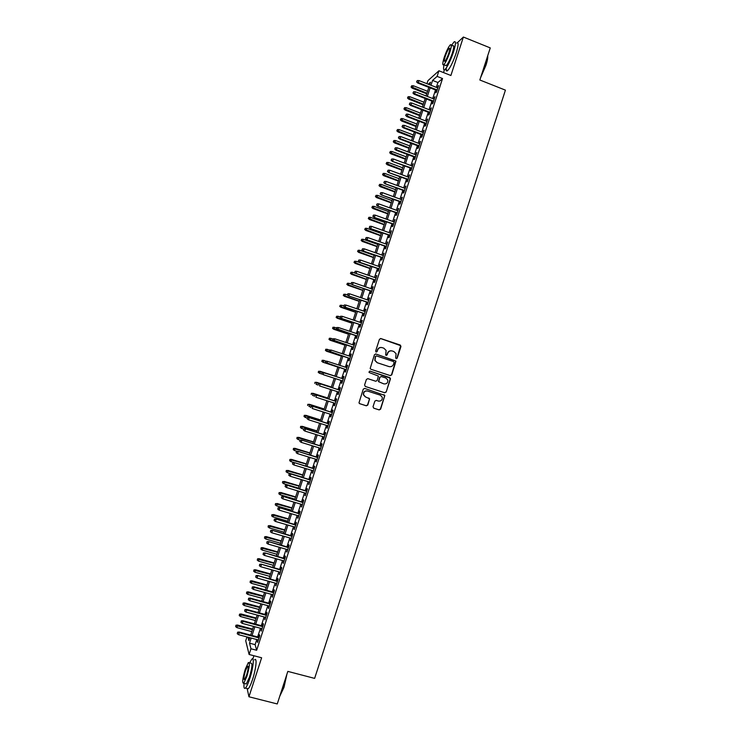 <?xml version="1.0" encoding="UTF-8"?>
<svg xmlns="http://www.w3.org/2000/svg" width="741" height="741" viewBox="0 0 741 741"><rect width="100%" height="100%" fill="white"/><g stroke="black" fill="none" stroke-linecap="round" stroke-linejoin="round"><path stroke-width="1.11" d="M396.166 358.737L397.167 358.209L400.964 346.51L400.251 345.047L380.883 338.563L379.438 339.313L375.622 351.067L376.132 352.086L377.141 351.567L377.632 350.048C378.54 347.974 380.077 347.177 382.236 347.659L383.857 348.196L386.126 350.447L385.672 354.92L386.172 355.421L387.173 354.893L387.663 353.383C388.571 351.308 390.099 350.512 392.258 350.993L393.869 351.53L396.102 353.707L395.666 357.718L396.166 358.737L396.907 358.162L400.677 345.676L380.522 338.507M376.122 352.086L377.632 350.048M386.154 355.411L387.663 353.383M373.029 406.726L373.751 408.18L379.197 409.921L380.624 409.162L384.857 395.435L364.692 388.414L363.247 389.164L358.977 402.882L359.728 403.697L366.341 405.809L367.786 405.049L369.611 398.788L365.6 396.954L363.609 394.842C363.47 392.045 364.776 390.776 367.517 391.035L380.318 395.175L382.263 397.167C382.486 400.01 381.198 401.316 378.401 401.076L376.271 400.39L374.835 401.15L373.029 406.726M256.794 639.548L255.126 644.651L256.664 650.274L250.967 648.773L249.106 654.479L245.725 640.761L246.975 636.936M426.936 83.687L427.928 80.658L438.931 70.775L450.889 75.499L463.384 37.05L490.264 47.906L479.844 80L505.427 90.143L314.629 678.385L287.832 671.392L277.254 703.95L248.948 696.772L261.629 657.767L249.106 654.479M438.931 70.775L437.097 76.397L432.559 80.408L430.975 85.271M256.664 650.274L442.544 78.546L437.097 76.397M390.322 375.622L391.757 374.872L395.963 361.099L375.872 353.994L374.427 354.744L370.176 368.499L370.908 369.259L390.322 375.622M390.414 379.012L386.191 392.017L384.764 392.767L365.322 386.478L364.591 385.014L366.406 379.429L367.851 378.67L375.752 381.245L377.188 380.485L378.401 376.076L369.453 372.64L368.935 372.102L369.954 371.093L390.414 378.262L386.191 392.017M247.142 688.519L248.948 696.772M463.384 37.05L457.475 42.598M436.523 90.374L435.717 92.82L436.477 92.199L438.653 85.502L437.366 87.771M432.901 101.498L432.105 103.953L432.855 103.351L435.032 96.654L433.735 98.924M429.28 112.641L428.483 115.077L429.224 114.512L431.401 107.816L430.113 110.076M425.658 123.775L424.862 126.211L425.593 125.683L427.77 118.986L426.483 121.237M422.037 134.918L421.24 137.354L421.962 136.853L424.139 130.147L422.852 132.407M418.415 146.06L417.618 148.496L418.332 148.024L420.508 141.318L419.221 143.569M414.784 157.203L413.997 159.639L414.691 159.195L416.877 152.489L415.59 154.739M411.162 168.355L410.375 170.782L411.06 170.374L413.246 163.668L411.959 165.91M407.531 179.507L406.744 181.925L407.43 181.554L409.606 174.839L408.319 177.09M403.91 190.659L403.123 193.077L403.789 192.734L405.975 186.028L404.688 188.27M400.279 201.821L399.492 204.238L400.149 203.923L402.335 197.208L401.048 199.449M396.648 212.982L395.87 215.39L396.518 215.112L398.695 208.397L397.417 210.629M393.017 224.143L392.239 226.551L392.878 226.301L395.064 219.586L393.777 221.818M389.386 235.314L388.608 237.713L389.238 237.49L391.424 230.775L390.137 233.007M385.755 246.484L384.977 248.883L385.598 248.689L387.784 241.974L386.496 244.197M382.124 257.655L381.346 260.045L381.958 259.887L384.144 253.172L382.856 255.395M378.494 268.835L377.715 271.225L378.308 271.095L380.494 264.37L379.216 266.593M374.853 280.015L374.085 282.395L374.668 282.302L376.854 275.578L375.576 277.792M371.222 291.194L370.444 293.575L371.028 293.51L373.214 286.786L372.63 286.869L371.936 288.999M367.582 302.374L366.814 304.755L367.379 304.718L369.564 297.993L368.99 298.049L368.286 300.207M363.951 313.563L363.173 315.935L363.729 315.935L365.915 309.21L365.359 309.229L364.646 311.415M360.311 324.753L359.542 327.124L360.08 327.151L362.275 320.427L361.719 320.408L360.997 322.631M356.671 335.951L355.902 338.313L356.44 338.378L358.625 331.644L358.079 331.598L357.347 333.848M353.031 347.14L352.262 349.502L352.79 349.595L354.976 342.861L354.448 342.787L353.707 345.065M349.391 358.338L348.622 360.7L349.141 360.83L351.327 354.087L350.808 353.985L350.058 356.291M345.741 369.546L344.982 371.899L345.482 372.056L347.677 365.313L347.168 365.183L346.408 367.517M342.101 380.763L341.342 383.097L341.833 383.292L344.028 376.548L343.518 376.382L342.759 378.734M338.442 391.998L337.692 394.305L338.183 394.527L340.369 387.784L339.878 387.58L339.109 389.942M334.793 403.224L334.052 405.512L334.524 405.762L336.72 399.019L336.238 398.788L335.469 401.15M331.134 414.469L330.403 416.72L330.866 417.007L333.061 410.255L332.589 409.995L331.82 412.366M327.485 425.705L326.762 427.928L327.216 428.242L329.412 421.499L328.948 421.203L328.18 423.574M323.826 436.949L323.113 439.144L323.558 439.496L325.753 432.744L325.299 432.42L324.53 434.8M320.168 448.194L319.464 450.361L319.899 450.741L322.094 443.998L321.65 443.637L320.881 446.017M316.518 459.448L315.814 461.587L316.24 461.995L318.435 455.243L318.009 454.854L317.231 457.243M312.859 470.692L312.582 473.258L314.777 466.497L314.36 466.08L313.582 468.469M309.192 481.956L308.923 484.512L311.118 477.76L310.711 477.306L309.923 479.705M305.533 493.21L305.255 495.775L307.459 489.014L307.052 488.532L306.274 490.94M301.874 504.473L301.596 507.039L303.791 500.277L303.402 499.758L302.624 502.176M298.215 515.736L297.928 518.311L300.133 511.549L299.753 510.994L298.966 513.411M294.548 526.999L294.27 529.574L296.465 522.813L296.094 522.229L295.307 524.656M290.88 538.272L290.602 540.856L292.797 534.085L292.445 533.474L291.658 535.9M287.221 549.544L286.934 552.128L289.138 545.367L288.786 544.718L287.999 547.145M283.553 560.817L283.266 563.41L285.47 556.639L285.128 555.963L284.34 558.399M279.885 572.098L279.598 574.692L281.802 567.921L281.469 567.208L280.682 569.653M276.217 583.38L275.93 585.974L278.134 579.203L277.81 578.462L277.014 580.916M272.549 594.662L272.262 597.265L274.457 590.494L274.151 589.716L273.355 592.17M268.881 605.953L268.585 608.556L270.789 601.785L270.493 600.979L269.696 603.433M265.204 617.244L264.917 619.856L267.121 613.076L266.834 612.242L266.028 614.697M261.536 628.535L261.24 631.147L263.444 624.367L263.166 623.505L262.37 625.969M442.544 78.546L437.922 82.52L436.338 87.364M435.495 89.967L432.716 98.525M431.873 101.1L429.085 109.687M428.252 112.243L425.454 120.848M424.63 123.386L421.824 132.009M421.008 134.529L418.193 143.18M417.378 145.671L414.562 154.35M413.756 156.823L410.922 165.53M410.134 167.975L407.291 176.71M406.503 179.127L403.65 187.89M402.872 190.28L400.02 199.07M399.251 201.441L396.379 210.259M395.62 212.611L392.739 221.448M391.989 223.773L389.099 232.637M388.349 234.943L385.459 243.835M384.718 246.114L381.819 255.034M381.087 257.294L378.179 266.232M377.456 268.474L374.538 277.43M373.816 279.653L370.889 288.638M370.176 290.833L367.249 299.855M366.545 302.022L363.599 311.063M362.905 313.211L359.959 322.279M359.265 324.401L356.31 333.496M355.624 335.599L352.66 344.722M351.984 346.797L349.011 355.949M348.344 357.996L345.362 367.175M344.695 369.203L341.712 378.392M341.045 380.42L338.063 389.599M337.396 391.656L334.423 400.816M333.746 402.891L330.773 412.033M330.088 414.136L327.124 423.25M326.429 425.38L323.474 434.467M322.77 436.625L319.825 445.693M319.121 447.87L316.175 456.919M315.462 459.124L312.526 468.155M311.804 470.378L308.867 479.381M308.136 481.631L305.218 490.625M304.477 492.895L301.559 501.861M300.818 504.158L297.91 513.105M297.15 515.421L294.251 524.35M293.492 526.694L290.592 535.595M289.824 537.966L286.934 546.849M286.156 549.238L283.275 558.103M282.488 560.52L279.616 569.357M278.82 571.802L275.958 580.611M275.152 583.084L272.29 591.874M271.484 594.365L268.631 603.146M267.807 605.656L264.963 614.409M264.139 616.957L261.295 625.682M260.462 628.248L257.636 636.954M257.859 639.835L257.572 642.447L259.776 635.667L259.507 634.768L258.702 637.241M253.913 655.739L252.857 658.981M444.387 69.923L443.516 72.581M251.19 638.057L249.532 643.169L250.967 648.773M430.132 87.873L427.344 96.441M426.501 99.025L423.713 107.612M422.879 110.168L420.073 118.782M419.249 121.32L416.442 129.962M415.627 132.482L412.802 141.142M411.996 143.634L409.171 152.331M408.365 154.795L405.531 163.52M404.734 165.965L401.891 174.709M401.103 177.127L398.25 185.898M397.472 188.297L394.61 197.097M393.832 199.468L390.97 208.295M390.201 210.648L387.321 219.493M386.561 221.828L383.681 230.701M382.93 233.007L380.031 241.909M379.29 244.197L376.391 253.116M375.65 255.376L372.742 264.333M372.01 266.575L369.092 275.55M368.37 277.764L365.443 286.767M364.729 288.962L361.793 297.984M361.089 300.161L358.144 309.21M357.449 311.359L354.494 320.436M353.8 322.567L350.836 331.672M350.16 333.774L347.186 342.907M346.51 344.982L343.528 354.142M342.861 356.199L339.878 365.378M339.211 367.416L336.219 376.613M335.562 378.651L332.57 387.839M331.903 389.896L328.921 399.066M328.244 401.14L325.271 410.292M324.586 412.394L321.613 421.518M320.927 423.648L317.963 432.753M317.259 434.911L314.304 443.989M313.6 446.175L310.655 455.233M309.933 457.438L306.996 466.478M306.274 468.701L303.338 477.723M302.606 479.973L299.679 488.967M298.938 491.246L296.02 500.221M295.27 502.518L292.362 511.475M291.602 513.8L288.703 522.729M287.934 525.082L285.035 533.992M284.266 536.364L281.376 545.256M280.598 547.655L277.708 556.519M276.921 558.946L274.04 567.791M273.253 570.237L270.382 579.064M269.576 581.528L266.714 590.336M265.899 592.828L263.046 601.618M262.221 604.137L259.378 612.9M258.544 615.438L255.701 624.181M254.867 626.747L252.033 635.463M429.669 84.761L430.493 82.242L428.261 84.205M247.994 637.214L248.874 640.622L249.828 637.695M250.671 635.102L253.505 626.386M254.339 623.811L257.183 615.067M258.016 612.529L260.86 603.758M261.684 601.238L264.537 592.457M265.352 589.966L268.214 581.157M269.02 578.684L271.891 569.857M272.688 567.411L275.569 558.557M276.356 556.139L279.237 547.266M280.015 544.867L282.914 535.975M283.683 533.603L286.582 524.684M287.351 522.34L290.25 513.402M291.009 511.077L293.927 502.12M294.668 499.823L297.595 490.838M298.327 488.569L301.263 479.566M301.995 477.315L304.921 468.293M305.653 466.061L308.589 457.021M309.303 454.817L312.257 445.758M312.961 443.572L315.916 434.495M316.62 432.336L319.584 423.231M320.279 421.101L323.243 411.968M323.928 409.866L326.901 400.714M327.578 398.639L330.56 389.47M331.236 387.404L334.219 378.216M334.886 376.178L337.877 366.98M338.535 364.942L341.527 355.763M342.194 353.707L345.176 344.546M345.852 342.462L348.826 333.33M349.502 331.227L352.466 322.122M353.161 319.992L356.115 310.914M356.81 308.765L359.755 299.707M360.469 297.53L363.405 288.499M364.118 286.304L367.045 277.301M367.768 275.087L370.685 266.112M371.417 263.87L374.325 254.913M375.066 252.653L377.966 243.724M378.707 241.436L381.606 232.535M382.356 230.229L385.246 221.355M386.005 219.021L388.877 210.166M389.646 207.813L392.517 198.996M393.286 196.615L396.148 187.816M396.935 185.417L399.788 176.645M400.575 174.218L403.419 165.475M404.215 163.029L407.05 154.304M407.856 151.831L410.681 143.143M411.496 140.651L414.312 131.981M415.127 129.462L417.943 120.82M418.767 118.282L421.573 109.668M422.398 107.102L425.195 98.516M426.038 95.932L428.826 87.364M437.922 82.52L432.559 80.408M255.126 644.651L249.532 643.169M437.894 86.151L438.385 86.336M434.272 97.275L434.763 97.46M430.66 108.399L431.151 108.594M427.038 119.533L427.529 119.727M423.417 130.666L423.908 130.861M419.795 141.809L420.286 141.994M416.173 152.952L416.664 153.137M412.552 164.094L413.043 164.28M408.921 175.237L409.421 175.422M405.299 186.389L405.79 186.575M401.668 197.541L402.168 197.727M398.047 208.693L398.538 208.879M394.416 219.855L394.916 220.031M390.785 231.016L391.285 231.192M387.154 242.177L387.654 242.353M383.523 253.348L384.023 253.524M379.892 264.518L380.392 264.694M376.261 275.689L376.761 275.865M372.63 286.869L373.131 287.036M368.99 298.049L369.49 298.215M365.359 309.229L365.859 309.395M361.719 320.408L362.219 320.584M358.079 331.598L358.588 331.764M354.448 342.787L354.948 342.953M350.808 353.985L351.308 354.152M347.168 365.183L347.668 365.341M341.342 383.097L341.842 383.264M337.692 394.305L338.202 394.462M334.052 405.512L334.552 405.67M330.403 416.72L330.912 416.877M326.762 427.928L327.263 428.094M323.113 439.144L323.622 439.302M319.464 450.361L319.973 450.519M315.814 461.587L316.324 461.745M312.165 472.814L312.674 472.962M308.515 484.04L309.025 484.188M304.866 495.266L305.375 495.423M301.216 506.501L301.717 506.649M297.558 517.737L298.067 517.885M293.908 528.981L294.418 529.13M290.25 540.217L290.759 540.365M286.591 551.461L287.1 551.61M282.932 562.715L283.451 562.854M279.274 573.96L279.792 574.108M275.615 585.214L276.134 585.362M271.956 596.477L272.475 596.616M268.298 607.731L268.807 607.87M264.639 618.994L265.148 619.133M260.971 630.258L261.49 630.396M257.312 641.53L257.822 641.669M391.544 350.836C389.571 350.623 388.191 351.456 387.413 353.337M381.504 347.492C379.531 347.307 378.16 348.14 377.391 350.011M390.248 375.604L391.498 374.807L395.703 361.052L375.594 353.939M394.082 362.59L393.582 361.571L376.558 355.939L375.548 356.458L375.011 360.376L377.336 362.747L388.979 366.582C391.137 367.054 392.665 366.258 393.564 364.192L394.082 362.59M376.317 355.893L375.548 356.458M389.182 366.638L377.095 362.692L374.779 360.321L375.307 356.412M365.211 386.431L384.514 392.684L385.95 391.933M367.768 378.642L375.752 381.245M369.815 371.065L389.701 377.558M383.921 383.903C386.756 384.134 388.034 382.81 387.756 379.929L385.839 378.003L381.337 376.53L379.901 377.28L378.697 381.689L383.819 383.866M381.245 376.502L379.901 377.28M383.671 383.829L378.456 381.615L379.661 377.215M390.164 378.938L389.451 377.484M365.285 396.833L363.386 394.749C363.247 391.952 364.553 390.692 367.295 390.952L380.077 395.083M359.496 403.595L366.11 405.707L367.555 404.947L369.37 399.371L368.823 398M373.751 408.18L378.957 409.81L380.383 409.06L384.607 396.055L384.014 394.657M411.7 85.752L411.07 87.095L411.7 85.752L413.339 85.752L412.209 88.179L426.723 93.82M411.348 86.845L426.909 93.255M413.339 85.752L427.548 91.291M412.209 88.179L411.07 87.095M416.887 81.677L417.248 80.556L416.599 81.936L418.267 82.566L418.924 80.556L437.857 87.957M437.209 89.967L418.267 82.566L417.757 83.038L437.014 90.559M416.599 81.936L417.757 83.038M418.924 80.556L417.248 80.556M487.698 55.797C487.967 57.613 487.393 60.762 485.957 65.264L480.65 77.527M481.066 76.23L485.744 65.051L487.606 56.094M444.063 64.782C443.155 69.182 443.479 70.747 445.045 69.478C447.684 66.486 450.482 60.706 453.436 52.129C455.919 43.969 456.095 40.598 453.964 41.996L451.538 45.414M446.304 67.95C445.962 70.756 446.434 71.618 447.703 70.534C450.361 67.551 453.168 61.772 456.132 53.204C458.605 45.053 458.762 41.672 456.623 43.071M451.297 45.312L452.686 45.868C454.224 44.858 454.094 47.294 452.316 53.167C450.185 59.326 448.166 63.494 446.267 65.653L445.202 65.236M449.843 52.176C451.63 46.303 451.76 43.876 450.241 44.886C448.333 47.1 446.332 51.268 444.22 57.4C442.442 63.244 442.303 65.68 443.822 64.689C445.712 62.513 447.712 58.344 449.843 52.176M445.202 56.483C444.054 60.253 443.97 61.827 444.943 61.179C446.165 59.78 447.462 57.094 448.824 53.12C449.982 49.341 450.065 47.776 449.083 48.424C447.86 49.842 446.564 52.537 445.202 56.483M286.915 674.19L284.007 687.296L279.765 696.244M279.866 695.91L283.71 687.333L286.498 675.477M244.085 683.424C243.687 687.565 244.132 689.111 245.401 688.074C246.66 686.75 248.124 683.591 249.773 678.599C253.283 668.049 254.478 656.248 251.829 659.157L249.643 662.843M246.92 688.463L248.216 688.787C249.485 687.463 250.949 684.313 252.598 679.33C256.108 668.78 257.266 656.971 254.598 659.879M249.272 662.741L250.921 663.176C252.644 663.01 252.153 667.678 249.439 677.172L246.299 683.989L245.373 683.758M246.846 676.505C249.56 667.002 250.069 662.334 248.365 662.51L245.234 669.327C242.52 678.747 242.02 683.415 243.715 683.332L246.846 676.505M245.512 670.586C243.77 676.663 243.446 679.673 244.539 679.608L246.558 675.208C248.309 669.095 248.633 666.085 247.54 666.187L245.512 670.586M408.134 96.701L407.513 98.034L408.134 96.701L409.773 96.701L408.652 99.099L423.176 104.722M407.782 97.793L423.352 104.175M409.773 96.701L423.991 102.212M408.652 99.099L407.513 98.034M404.567 107.649L403.956 108.973L404.567 107.649L406.207 107.658L405.095 110.038L419.628 115.624M404.215 108.751L419.804 115.096M406.207 107.658L420.443 113.132M405.095 110.038L403.956 108.973M401.011 118.606L400.39 119.922L401.011 118.606L402.641 118.616L401.529 120.968L416.09 126.526M400.649 119.699L416.247 126.016M402.641 118.616L416.887 124.053M401.529 120.968L400.39 119.922M397.445 129.564L396.833 130.861L397.445 129.564L399.075 129.573L397.973 131.907L412.542 137.428M397.083 130.657L412.7 136.946M399.075 129.573L413.339 134.982M397.973 131.907L396.833 130.861M413.237 92.866L413.608 91.745L412.959 93.116L414.627 93.764L415.284 91.745L434.226 99.118M433.578 101.119L414.627 93.764L414.117 94.218L433.392 101.693M412.959 93.116L414.117 94.218M415.284 91.745L413.608 91.745M409.597 104.064L409.958 102.943L409.319 104.305L410.977 104.963L411.635 102.953L430.604 110.27M429.947 112.28L410.977 104.963L410.486 105.398L429.771 112.827M409.319 104.305L410.486 105.398M411.635 102.953L409.958 102.943M405.957 115.272L406.318 114.151L405.679 115.494L407.337 116.17L407.995 114.151L426.973 121.431M426.325 123.441L407.337 116.17L406.846 116.578L426.149 123.96M405.679 115.494L406.846 116.578M407.995 114.151L406.318 114.151M402.307 126.47L402.669 125.349L402.039 126.683L403.688 127.378L404.345 125.359L423.343 132.593M422.694 134.603L403.688 127.378L403.206 127.758L422.527 135.103M402.039 126.683L403.206 127.758M404.345 125.359L402.669 125.349M393.869 140.521L393.267 141.809L393.869 140.521L395.509 140.531L394.416 142.846L408.995 148.339M393.517 141.624L409.143 147.876M395.509 140.531L409.782 145.912M394.416 142.846L393.267 141.809M398.658 137.678L399.029 136.557L398.399 137.882L400.038 138.586L400.696 136.566L419.712 143.754M419.063 145.764L400.038 138.586L399.566 138.947L418.906 146.246M398.399 137.882L399.566 138.947M400.696 136.566L399.029 136.557M390.303 151.488L389.701 152.766L390.303 151.488L391.943 151.497L390.85 153.795L405.438 159.25M389.951 152.581L405.586 158.815M391.943 151.497L406.225 156.842M390.85 153.795L389.701 152.766M395.009 148.885L395.379 147.765L394.749 149.08L396.389 149.793L397.046 147.774L416.081 154.925M415.432 156.935L396.389 149.793L395.926 150.136L415.284 157.388M394.749 149.08L395.926 150.136M397.046 147.774L395.379 147.765M386.737 162.455L386.135 163.715L386.737 162.455L388.367 162.464L387.293 164.743L401.891 170.161M386.376 163.548L402.03 169.745M388.367 162.464L402.669 167.781M387.293 164.743L386.135 163.715M391.359 160.102L391.73 158.982L391.109 160.278L392.739 161.01L393.397 158.991L412.45 166.095M411.801 168.105L392.285 161.325L411.653 168.54M391.109 160.278L392.285 161.325M393.397 158.991L391.73 158.982M383.171 173.422L382.569 174.672L383.171 173.422L384.801 173.431L383.727 175.691L398.343 181.082M382.81 174.515L398.473 180.684M384.801 173.431L399.112 178.72M383.727 175.691L382.569 174.672M387.71 171.319L388.08 170.198L387.46 171.486L389.09 172.227L389.747 170.208L408.819 177.275M408.161 179.285L388.636 172.523L408.032 179.692M387.46 171.486L388.636 172.523M389.747 170.208L388.08 170.198M379.596 184.389L379.003 185.63L379.596 184.389L381.226 184.407L380.161 186.639L394.786 191.993M379.235 185.491L394.907 191.632M381.226 184.407L395.555 189.659M380.161 186.639L379.003 185.63M384.06 182.536L384.431 181.415L383.819 182.684L385.44 183.453L386.098 181.434L405.188 188.446M404.53 190.456L384.996 183.722L404.401 190.845M383.819 182.684L384.996 183.722M386.098 181.434L384.431 181.415M376.02 195.365L375.437 196.597L376.02 195.365L377.66 195.383L376.595 197.597L391.239 202.923M375.668 196.467L391.35 202.571M377.66 195.383L391.989 200.607M376.595 197.597L375.437 196.597M380.411 193.762L380.772 192.641L380.17 193.901L381.791 194.679L382.449 192.651L401.548 199.625M400.89 201.645L381.346 194.92L400.779 202.006M380.17 193.901L381.346 194.92M382.449 192.651L380.772 192.641M372.454 206.341L371.871 207.563L372.454 206.341L374.085 206.359L373.029 208.554L387.682 213.843M372.093 207.443L387.793 213.519M374.085 206.359L388.432 211.546M373.029 208.554L371.871 207.563M376.761 204.988L377.123 203.858L376.521 205.109L378.132 205.905L378.79 203.877L397.917 210.815M397.259 212.824L377.706 206.128L397.148 213.158M376.521 205.109L377.706 206.128M378.79 203.877L377.123 203.858M368.879 217.326L368.296 218.53L368.879 217.326L370.509 217.345L369.463 219.512L384.134 224.773M368.518 218.419L384.227 224.467M370.509 217.345L384.866 222.495M369.463 219.512L368.296 218.53M373.103 216.215L373.473 215.094L372.871 216.326L374.483 217.132L375.141 215.112L394.277 221.994M393.619 224.014L374.057 217.335L393.517 224.328M372.871 216.326L374.057 217.335M375.141 215.112L373.473 215.094M365.304 228.302L364.729 229.497L365.304 228.302L366.934 228.33L365.897 230.479L380.578 235.703M364.942 229.404L380.67 235.425M366.934 228.33L381.309 233.452M365.897 230.479L364.729 229.497M369.453 227.441L369.815 226.32L369.222 227.543L370.824 228.367L371.482 226.338L390.637 233.183M389.979 235.203L370.407 228.543L389.886 235.49M369.222 227.543L370.407 228.543M371.482 226.338L369.815 226.32M361.728 239.287L361.154 240.473L361.728 239.287L363.359 239.315L362.33 241.446L377.021 246.633M361.367 240.39L377.104 246.382M363.359 239.315L377.743 244.41M362.33 241.446L361.154 240.473M365.795 238.676L366.156 237.555L365.563 238.769L367.175 239.602L367.832 237.574L386.997 244.373M386.348 246.392L366.758 239.76L386.256 246.66M365.563 238.769L366.758 239.76M367.832 237.574L366.156 237.555M358.153 250.282L357.579 251.449L358.153 250.282L359.783 250.301L358.755 252.412L373.464 257.572M357.792 251.375L373.538 257.34M359.783 250.301L374.177 255.367M358.755 252.412L357.579 251.449M362.136 249.912L362.506 248.791L361.914 249.986L363.516 250.838L364.174 248.819L383.356 255.571M382.708 257.59L363.109 250.967L382.625 257.831M361.914 249.986L363.109 250.967M364.174 248.819L362.506 248.791M354.578 261.267L354.013 262.425L354.578 261.267L356.208 261.295L355.189 263.379L369.907 268.511M354.217 262.37L369.972 268.298M356.208 261.295L370.611 266.325M355.189 263.379L354.013 262.425M358.477 261.156L358.848 260.026L358.264 261.212L359.857 262.082L360.515 260.054L379.716 266.769M379.059 268.788L359.459 262.194L378.994 269.002M358.264 261.212L359.459 262.194M360.515 260.054L358.848 260.026M350.993 272.262L350.437 273.41L350.993 272.262L352.633 272.29L351.614 274.355L366.341 279.45M350.641 273.364L366.406 279.264M352.633 272.29L355.773 273.383M351.614 274.355L350.437 273.41M354.819 272.401L355.189 271.271L354.606 272.447L356.199 273.327L356.856 271.299L376.076 277.968M375.418 279.987L355.81 273.41L375.354 280.181M354.606 272.447L355.81 273.41M356.856 271.299L355.189 271.271M347.418 283.266L346.862 284.396L347.418 283.266L349.048 283.294L348.038 285.331L362.784 290.398M347.057 284.359L362.84 290.231M349.048 283.294L351.54 284.146M348.038 285.331L346.862 284.396M351.16 283.646L351.53 282.516L350.956 283.683L352.54 284.572L353.198 282.543L372.436 289.175M371.778 291.185L352.16 284.637L371.723 291.361M350.956 283.683L352.16 284.637M353.198 282.543L351.53 282.516M343.843 294.26L343.287 295.381L343.843 294.26L345.473 294.288L344.472 296.317L359.228 301.346M343.481 295.363L359.274 301.198M345.473 294.288L347.501 294.89L347.862 293.769L347.297 294.918L348.502 295.863L368.082 302.55M344.472 296.317L343.287 295.381M347.501 294.89L348.872 295.826L349.539 293.797L368.786 300.383M348.502 295.863L368.138 302.393M349.539 293.797L347.862 293.769M340.258 305.264L339.702 306.376L340.258 305.264L341.888 305.292L340.897 307.293L355.661 312.294M339.897 306.366L355.708 312.174M341.888 305.292L343.713 305.913M340.897 307.293L339.702 306.376M343.843 306.144L344.204 305.014L343.639 306.153L345.213 307.08L345.871 305.051L365.146 311.59M364.489 313.61L344.852 307.098L364.452 313.73M343.639 306.153L344.852 307.098M345.871 305.051L344.204 305.014M336.673 316.268L336.127 317.37L336.673 316.268L338.304 316.305L337.322 318.278L352.105 323.243M336.321 317.37L352.132 323.15M338.304 316.305L340.138 316.916M337.322 318.278L336.127 317.37M340.175 317.398L340.545 316.268L339.98 317.398L341.555 318.334L342.212 316.305L361.497 322.798M360.839 324.817L341.193 318.324L360.811 324.919M339.98 317.398L341.193 318.324M342.212 316.305L340.545 316.268M332.904 327.263L332.737 328.374L332.904 327.263L334.719 327.309L333.746 329.273L348.539 334.2M332.737 328.374L348.566 334.126M333.089 327.281L336.553 327.92M333.746 329.273L332.552 328.365M336.683 327.513L336.321 328.643L336.683 327.513L338.544 327.568L357.857 334.015M336.877 327.531L338.544 327.568L337.535 329.56L357.171 336.118M336.516 328.652L357.199 336.034M336.321 328.643L337.535 329.56M329.328 338.267L329.152 339.387L329.328 338.267L331.134 338.322L330.162 340.258L344.973 345.158M329.152 339.387L344.991 345.102M329.513 338.285L332.968 338.933M330.162 340.258L328.967 339.359M333.024 338.767L332.663 339.887L333.024 338.767L334.886 338.822L354.207 345.232M333.218 338.785L334.886 338.822L333.876 340.804L353.531 347.307M332.848 339.915L353.55 347.251M332.663 339.887L333.876 340.804M325.744 349.261L325.568 350.4L325.744 349.261L327.55 349.344L326.586 351.253L341.406 356.125M325.568 350.4L341.416 356.088M325.929 349.298L329.597 350.011M326.586 351.253L325.392 350.363M329.365 350.011L328.995 351.141L329.365 350.011L331.218 350.095L350.558 356.458M329.55 350.048L331.218 350.095L330.227 352.049L349.891 358.505M329.18 351.178L349.9 358.477M328.995 351.141L330.227 352.049M323.011 362.247L337.84 367.082L323.011 362.247L321.807 361.367L322.335 360.321L321.807 361.367M322.168 360.265L326.753 361.265M322.335 360.321L323.965 360.358L323.326 362.34L321.983 361.423M318.584 371.278L318.222 372.38L318.584 371.278L320.381 371.38L319.732 373.362L322.53 374.27M318.398 372.436L319.732 373.362L318.222 372.38M318.75 371.334L334.913 376.085M320.075 371.269L334.913 376.076M314.999 382.291L314.805 383.458L314.999 382.291L316.796 382.402L316.148 384.384L318.213 385.051M315.166 382.356L331.338 387.08M316.49 382.273L331.347 387.052M325.707 361.265L325.336 362.395L325.707 361.265L327.226 361.265L346.908 367.675M326.559 363.294L346.251 369.713L325.336 362.395M325.883 361.321L327.55 361.358L326.892 363.386L325.521 362.442M322.215 372.584L321.853 373.714L322.215 372.584L323.882 372.63L343.259 378.901L323.558 372.519L323.224 374.659L342.601 380.93M323.558 372.519L322.039 372.519M339.619 390.099L319.899 383.764L339.61 390.137M318.547 383.857L318.185 384.987L318.547 383.857L320.214 383.903L319.556 385.931L338.952 392.156M319.899 383.764L318.38 383.782M311.415 393.295L311.22 394.49L311.415 393.295L313.202 393.434L312.563 395.416L314.397 396M311.581 393.388L327.763 398.074M312.915 393.276L327.781 398.019M335.969 401.307L316.24 395.018L335.951 401.363M314.879 395.129L314.517 396.259L314.879 395.129L316.546 395.175L315.888 397.213L335.293 403.391M316.24 395.018L314.712 395.046M307.83 404.317L307.626 405.512L307.83 404.317L309.618 404.456L308.969 406.448L310.812 407.031M307.987 404.41L324.188 409.069M309.33 404.28L324.215 408.995M332.329 412.524L312.572 406.272L332.301 412.598M311.211 406.411L310.84 407.541L311.211 406.411L312.878 406.457L312.211 408.486L331.644 414.627M312.572 406.272L311.044 406.309M304.245 415.33L304.042 416.544L304.245 415.33L306.024 415.488L305.375 417.479L307.219 418.054M304.403 415.442L320.612 420.073M305.746 415.293L320.64 419.971M305.375 417.479L304.042 416.544M328.68 423.741L308.914 417.535L328.643 423.843M307.543 417.692L307.172 418.822L307.543 417.692L309.201 417.739L308.543 419.776L327.985 425.862M308.914 417.535L307.376 417.572M307.172 418.822L308.543 419.776M300.661 426.353L300.448 427.585L300.661 426.353L302.43 426.529L301.791 428.511L303.634 429.085M300.809 426.473L317.028 431.077M302.161 426.307L317.074 430.956M301.791 428.511L300.448 427.585M325.03 434.958L305.246 428.798L324.993 435.078M303.866 428.974L303.504 430.104L303.866 428.974L305.533 429.03L304.875 431.058L324.336 437.107M305.246 428.798L303.708 428.844M303.504 430.104L304.875 431.058M297.067 437.375L296.854 438.616L297.067 437.375L298.845 437.57L298.197 439.552L300.04 440.126L299.827 441.386L300.04 440.117L301.578 440.061L321.381 446.175M297.215 437.514L313.452 442.081M298.577 437.32L313.499 441.932M298.197 439.552L296.854 438.616M301.578 440.061L321.335 446.323M300.198 440.265L301.856 440.311L301.198 442.349L320.677 448.351M299.827 441.386L301.198 442.349M293.482 448.407L293.26 449.657L293.482 448.407L294.992 448.342L294.603 450.593L297.122 451.362M293.621 448.555L309.868 453.084M294.992 448.342L309.923 452.918M294.603 450.593L293.26 449.657M317.732 457.401L297.919 451.334L317.676 457.577M296.52 451.547L296.15 452.677L296.52 451.547L298.188 451.602L297.521 453.64L317.018 459.596M297.919 451.334L296.372 451.399M296.15 452.677L297.521 453.64M289.888 459.439L289.666 460.698L289.888 459.439L291.408 459.364L291.009 461.643L294.196 462.606M290.027 459.596L306.292 464.098M291.408 459.364L306.348 463.912M291.009 461.643L289.666 460.698M314.082 468.627L294.251 462.606L314.017 468.821M292.843 462.847L292.482 463.977L292.843 462.847L294.51 462.903L293.844 464.931L313.36 470.85M294.251 462.606L292.704 462.68M292.482 463.977L293.844 464.931M286.304 470.47L286.072 471.748L286.304 470.47L288.064 470.692L287.415 472.684L302.059 477.093M286.434 470.637L302.708 475.111M287.814 470.387L302.773 474.898M287.415 472.684L286.072 471.748M310.433 479.853L290.583 473.879L310.359 480.075M289.166 474.138L288.805 475.268L289.166 474.138L290.833 474.203L290.176 476.231L309.701 482.104M290.583 473.879L289.027 473.962M288.805 475.268L290.176 476.231M282.71 481.502L282.478 482.789L282.71 481.502L284.461 481.743L283.812 483.734L298.475 488.115M282.84 481.687L299.123 486.133M284.229 481.418L299.197 485.892M283.812 483.734L282.478 482.789M306.783 491.088L286.906 485.151L306.7 491.339M285.498 485.438L285.128 486.568L285.498 485.438L287.156 485.503L286.498 487.532L306.042 493.358M286.906 485.151L285.359 485.244M285.128 486.568L286.498 487.532M279.116 492.543L278.885 493.839L279.116 492.543L280.867 492.802L280.218 494.784L294.89 499.138M279.246 492.737L295.539 497.155M280.635 492.45L295.622 496.896M280.218 494.784L278.885 493.839M303.125 502.324L283.238 496.433L303.041 502.593M281.812 496.739L281.45 497.869L281.812 496.739L283.479 496.803L282.812 498.841L302.384 504.621M283.238 496.433L281.682 496.535M281.45 497.869L282.812 498.841M275.522 503.584L275.281 504.899L275.522 503.584L277.273 503.852L276.625 505.844L291.306 510.16M275.643 503.787L291.954 508.178M277.051 503.482L292.047 507.891M276.625 505.844L275.281 504.899M299.475 513.559L279.57 507.715L299.383 513.856M278.134 508.048L277.773 509.178L278.134 508.048L279.802 508.104L279.135 510.141L298.716 515.884M279.57 507.715L278.014 507.826M277.773 509.178L279.135 510.141M271.928 514.625L271.688 515.949L271.928 514.625L273.67 514.912L273.021 516.903L287.721 521.182M272.049 514.847L288.369 519.2M273.457 514.513L288.462 518.895M273.021 516.903L271.688 515.949M295.816 524.804L275.893 519.006L295.715 525.119M274.457 519.348L274.087 520.478L274.457 519.348L276.115 519.413L275.457 521.451L295.057 527.147M275.893 519.006L274.337 519.126M274.087 520.478L275.457 521.451M268.335 525.675L268.085 527.008L268.335 525.675L270.067 525.971L269.428 527.962L284.136 532.214M268.446 525.906L284.776 530.232M269.863 525.554L284.887 529.898M269.428 527.962L268.085 527.008M292.167 536.049L272.225 530.297L292.056 536.391M270.78 530.658L270.409 531.797L270.78 530.658L272.438 530.732L271.78 532.77L291.389 538.42M272.225 530.297L270.66 530.417M270.409 531.797L271.78 532.77M264.741 536.725L264.491 538.077L264.741 536.725L266.269 536.595L265.824 539.031L280.543 543.246M264.843 536.966L281.191 541.263M266.269 536.595L281.302 540.911M265.824 539.031L264.491 538.077M288.508 547.293L268.548 541.588L288.388 547.664M267.093 541.977L266.723 543.107L267.093 541.977L268.761 542.042L268.094 544.079L287.73 549.692M268.548 541.588L266.982 541.717M266.723 543.107L268.094 544.079M261.138 547.775L260.888 549.137L261.138 547.775L262.675 547.636L262.221 550.091L276.958 554.277M261.249 548.034L277.606 552.295M262.675 547.636L277.727 551.925M262.221 550.091L260.888 549.137M284.85 558.547L264.87 552.879L284.72 558.936M263.416 553.295L263.046 554.425L263.416 553.295L265.074 553.36L264.407 555.398L284.062 560.965M264.87 552.879L263.305 553.027M263.046 554.425L264.407 555.398M257.544 558.834L257.284 560.205L257.544 558.834L259.081 558.686L258.618 561.169L273.364 565.318M257.646 559.103L274.013 563.327M259.081 558.686L274.142 562.938M258.618 561.169L257.284 560.205M281.191 569.801L261.193 564.179L281.052 570.209M259.73 564.614L259.359 565.744L259.73 564.614L261.388 564.688L260.73 566.726L280.394 572.237M261.193 564.179L259.619 564.327M259.359 565.744L260.73 566.726M253.941 569.894L253.681 571.283L253.941 569.894L255.488 569.736L255.015 572.237L269.78 576.359M254.043 570.172L270.419 574.368M255.488 569.736L270.558 573.951M255.015 572.237L253.681 571.283M277.532 581.055L257.516 575.479L277.384 581.49M256.043 575.933L255.673 577.063L256.043 575.933L257.701 576.007L257.044 578.045L276.726 583.519M257.516 575.479L255.941 575.637M255.673 577.063L257.044 578.045M250.347 580.953L250.078 582.352L250.347 580.953L251.884 580.787L251.412 583.315L266.186 587.4M250.439 581.24L266.834 585.409M251.884 580.787L266.973 584.973M251.412 583.315L250.078 582.352M273.864 592.309L253.839 586.779L254.015 587.335L273.716 592.772M252.357 587.261L251.996 588.391L252.357 587.261L254.015 587.335L253.357 589.373L273.059 594.801M253.839 586.779L252.264 586.955M251.996 588.391L253.357 589.373M246.744 592.013L246.475 593.43L246.744 592.013L248.291 591.846L247.809 594.393L262.592 598.45M246.836 592.318L263.24 596.459M248.291 591.846L263.388 595.996M247.809 594.393L246.475 593.43M270.206 603.572L250.162 598.089L250.328 598.663L270.048 604.063M248.67 598.589L248.309 599.719L248.67 598.589L250.328 598.663L249.671 600.701L269.391 606.092M250.162 598.089L248.578 598.265M248.309 599.719L249.671 600.701M243.141 603.081L242.863 604.508L243.141 603.081L244.687 602.905L244.197 605.471L258.998 609.491M243.224 603.396L259.646 607.509M244.687 602.905L259.804 607.018M244.197 605.471L242.863 604.508M266.547 614.845L246.484 609.398L246.642 610L266.38 615.345M244.984 609.917L244.613 611.056L244.984 609.917L246.642 610L245.984 612.038L265.723 617.383M246.484 609.398L244.9 609.584M244.613 611.056L245.984 612.038M239.538 614.15L239.26 615.595L239.538 614.15L241.094 613.965L240.593 616.558L255.404 620.55M239.621 614.484L256.053 618.559M241.094 613.965L256.219 618.05M240.593 616.558L239.26 615.595M262.879 626.108L242.798 620.708L242.955 621.338L262.712 626.636M241.297 621.254L240.927 622.384L241.297 621.254L242.955 621.338L242.288 623.376L262.045 628.674M242.798 620.708L241.214 620.912M240.927 622.384L242.288 623.376M235.934 625.228L235.647 626.673L235.934 625.228L237.49 625.034L236.981 627.646L251.81 631.601M236.009 625.571L252.459 629.609M237.49 625.034L252.625 629.081M236.981 627.646L235.647 626.673M259.22 637.38L239.121 632.027L239.269 632.675L259.035 637.936M237.611 632.592L237.24 633.722L237.611 632.592L239.269 632.675L238.602 634.713L258.377 639.965M239.121 632.027L237.528 632.23M237.24 633.722L238.602 634.713M449.768 48.693L449.083 48.424M446.267 65.653L443.822 64.689M445.045 69.478L447.703 70.534M248.124 666.335L247.54 666.187M246.299 683.989L243.715 683.332M245.401 688.074L248.216 688.787"/></g></svg>
